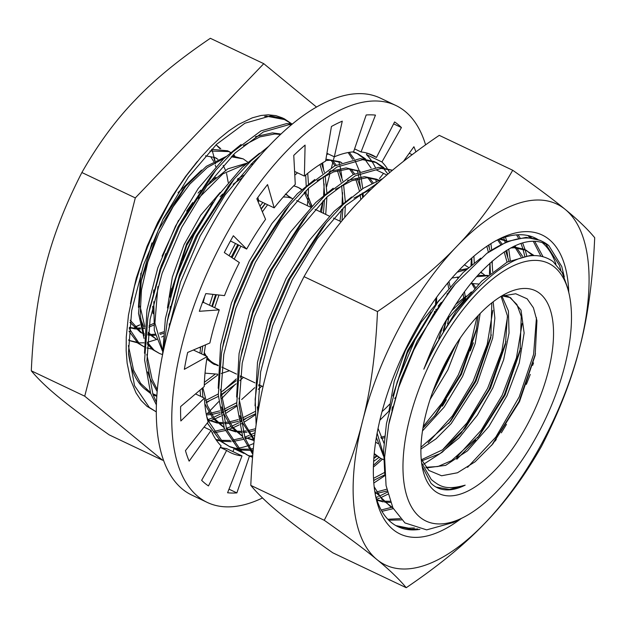 <?xml version="1.0" encoding="UTF-8"?>
<svg xmlns="http://www.w3.org/2000/svg" width="626" height="626" viewBox="0 0 626 626"><rect width="100%" height="100%" fill="white"/><g stroke="black" fill="none" stroke-linecap="round" stroke-linejoin="round"><path stroke-width="0.94" d="M569.269 294.611A142.689 64.11 115.4 0 0 554.534 267.161A142.689 64.11 115.4 0 0 436.51 350.458A142.689 64.11 115.4 0 0 419.913 517.178A142.689 64.11 115.4 0 0 463.412 517.397A142.689 64.11 115.4 0 0 569.269 294.611L568.017 288.836L562.211 272.639L553.04 261.543C535.41 249.211 512.444 256.065 484.148 282.099A144.982 65.135 115.4 0 0 433.841 348.909A144.982 65.135 115.4 0 0 423.841 369.16L433.388 348.698L456.127 311.083L481.59 281.254L507.193 262.091L530.355 255.424L533.156 255.533M384.755 473.866L383.621 450.125L386.453 423.567L397.275 381.704L414.968 339.941L437.699 302.327L463.162 272.498L480.737 258.17M389.286 421.674L400.632 379.755L417.268 341.037L450.587 289.658L452.801 287.037M513.054 246.691L524.447 249.344L534.025 255.51M525.582 249.915L532.796 255.51M530.277 374.418L526.349 384.395M506.473 424.381L501.324 432.848M392.846 507.749L391.954 507.389M374.16 486.746L382.11 499.579L392.901 507.866L390.796 506.864L374.786 491.473M510.597 247.974L514.236 247.771L526.748 250.439M500.651 238.709L507.639 241.354M507.162 241.166L507.569 241.386M513.915 246.268L514.376 246.754M515.3 247.779L520.949 256.668M390.068 501.269L383.613 501.176M382.275 501.019L376.836 499.845M499.415 239.202L507.623 241.362M514.682 245.908L515.73 246.879M516.677 247.849L522.538 256.3M390.507 502.443L384.575 502.115M383.261 501.911L376.954 500.182M497.639 239.946L500.769 244.539M504.188 251.863L507.06 262.169M386.719 489.219L376.711 491.919M498.648 239.515L502.005 243.905M505.675 250.893L508.922 261.206M387.095 490.98L377.494 493.249M375.991 493.437L375.115 493.523M486.848 246.284L488.39 252.231M489.986 263.069L490.416 273.429M384.56 472.458L373.503 478.366M488.437 245.228L490.158 250.987M491.997 261.277L492.685 271.621M384.818 474.79L373.612 480.4M471.824 257.975L471.996 264.681M376.86 456.237L373.808 458.529M473.929 256.151L474.265 262.865M378.965 457.481L373.62 461.393M255.032 405.773L257.497 362.298L268.319 320.434L286.012 278.672L308.751 241.057L334.214 211.228L351.648 196.994M257.975 412.784L257.333 406.869M260.181 361.249L271.684 318.477L288.312 279.767L321.631 228.388L323.978 225.61M254.156 440.508L241.839 421.752L239.844 415.687M236.605 397.025L239.077 353.541L249.899 311.678L267.592 269.916L290.323 232.301L315.786 202.48L333.22 188.238M353.948 198.09L371.429 189.06M254.266 439.507L244.14 422.847L238.913 398.113M241.753 352.501L253.256 309.729L269.892 271.011L303.211 219.632L305.551 216.862M347.5 180.437L364.559 176.649L377.071 179.318M378.206 179.889L378.613 180.116M253.319 439.749L244.774 437.449M242.481 436.377L231.346 427.175L223.419 412.996L221.424 406.931M218.184 388.269L220.649 344.793L231.479 302.929L249.171 261.159L271.903 223.552L297.366 193.724L314.8 179.49M335.528 189.334L352 180.671L366.859 177.745L378.667 180.092M254.148 440.618L244.789 437.472M242.379 436.103L232.723 427.088L225.72 414.091L220.485 389.364M223.333 343.744L234.836 300.973L251.472 262.255L284.791 210.884L287.131 208.106M329.08 171.68L346.131 167.893L360.263 171.328L348.439 168.989L333.58 171.915L317.1 180.585M359.786 171.141L360.193 171.36M367.924 177.753L371.813 183.269M255.596 428.693L247.763 430.641M246.237 430.884L242.81 431.244M240.838 431.322L236.237 431.15M234.899 431.001L226.354 428.693M224.061 427.621L212.918 418.418L204.796 403.723M199.984 353.142L200.633 346.921M209.522 305.238L212.989 294.369M229.077 255.721L235.368 243.694M369.301 177.823L373.057 182.636M255.353 430.547L248.538 431.979M247.035 432.167L243.138 432.417M241.159 432.409L237.199 432.089M235.885 431.893L227.301 429.178M223.959 427.347L214.295 418.332L207.3 405.335L202.871 387.682M211.823 306.325L215.571 294.643M231.221 257.145L237.669 244.782M259.954 206.134L262.865 202.488M294.627 171.939L295.049 171.649M325.927 159.2L340.223 161.813M341.358 162.384L341.765 162.603M349.504 169.004L353.393 174.521M355.842 179.412L359.434 190.961M360.075 194.287L360.819 199.639M258.569 409.287L257.622 409.905M255.103 411.493L242.497 417.98M240.752 418.677L240.259 418.857M238.232 419.584L229.335 421.893M227.809 422.127L224.382 422.487M222.418 422.573L217.809 422.401M216.479 422.245L207.934 419.944M261.073 208.763L265.166 203.583M325.7 160.522L330.019 160.24L341.827 162.588M350.881 169.067L354.629 173.879M357.454 178.981L361.202 189.717M361.985 193.238L362.736 197.667M255.197 413.903L243.052 419.764M241.339 420.398L240.54 420.68M238.529 421.329L230.118 423.223M228.615 423.411L224.718 423.669M222.739 423.661L218.779 423.34M217.465 423.137L207.949 419.991M331.076 160.248L334.965 165.765M337.414 170.663L341.014 182.205M341.655 185.531L343.04 203.403M342.954 208.098L341.992 220.806M259.532 385.006L258.616 385.859M236.683 402.737L224.077 409.224M222.332 409.92L221.839 410.108M219.812 410.836L210.915 413.137M209.389 413.379L206.181 413.716M162.525 354.872L165.389 318.532L176.211 276.669L193.904 234.906L216.635 197.292L242.098 167.463L259.532 153.229M332.461 160.319L336.209 165.131M339.034 170.233L342.782 180.969M343.564 184.482L345.309 201.595M345.333 205.782L344.738 217.504M261.832 386.101L258.248 389.372M236.777 405.147L224.632 411.016M222.919 411.65L222.113 411.924M220.109 412.573L211.69 414.475M210.195 414.662L206.408 414.913M168.065 317.484L179.568 274.712L196.204 236.002L229.523 184.623L231.863 181.845M320.019 164.466L322.593 173.457M323.227 176.782L324.62 194.655M324.534 199.35L323.423 213.31M241.104 376.257L240.196 377.102M236.229 380.671L220.782 392.4M218.263 393.989L205.649 400.468M157.142 391.516L149.731 377.987L147.736 371.922M144.496 353.252L146.961 309.776L157.791 267.912L175.483 226.15L198.215 188.536L223.678 158.714L241.112 144.473M321.521 163.519L324.354 172.213M325.137 175.726L326.889 192.839M326.913 197.034L325.723 214.405M243.412 377.353L239.828 380.624M236.159 383.785L221.064 394.771M218.357 396.391L206.212 402.26M157.306 389.615L152.032 379.082L146.797 354.347M149.645 308.735L161.148 265.964L177.784 227.246L211.103 175.867L213.443 173.097M488.945 244.899L489.297 247.857M489.947 263.108L489.415 274.258M473.373 342.79L470.251 350.936M446.33 399.701L442.402 406.211M374.935 479.845L373.636 480.658M382.431 459.179A159.81 71.802 -64.6 0 1 373.393 467.059M503.672 237.614L504.415 239.891M504.517 240.22L505.151 242.418M506.833 250.165L507.717 256.605M387.369 492.169L379.387 496.144M378.26 496.629L376.109 497.506M373.808 483.045L384.88 475.674M492.255 263.765L492.255 261.05M491.7 249.946L490.901 243.655M516.536 234.867L518.477 238.115M520.965 243.397L522.835 248.639M522.937 248.976L524.69 255.901M392.486 507.021L391.751 507.279M391.704 507.295L381.187 510.002M376.649 499.258L379.52 498.155M380.569 497.725L387.877 494.235M510.284 260.549L508.727 249.031M506.919 241.652L506.716 240.987M506.692 240.908L505.378 237.074M527.788 235.517L530.042 237.551M533.25 241.213L540.825 256.05M400.249 518.649L387.83 519.259M381.938 511.332L393.292 508.633M526.701 255.635L525.144 249.735M525.12 249.664L522.585 242.888M520.01 237.849L518.031 234.773M555.919 264.094A159.81 71.802 115.4 0 0 541.991 242.403M414.404 527.976L408.668 528.164L395.859 525.597M388.762 520.214L401.477 519.916M495.197 441.033L496.308 439.327M532.656 365.365L533.516 362.9M542.922 256.527L534.698 241.229M531.372 237.724L529.087 235.822M537.554 239.288A159.81 71.802 115.4 0 0 535.081 237.982A159.81 71.802 115.4 0 0 495.902 240.728M375.303 494.556A159.81 71.802 115.4 0 0 391.109 522.327A159.81 71.802 115.4 0 0 397.917 526.662A159.81 71.802 115.4 0 0 419.913 529.361M461.299 518.469A165.514 74.361 -64.6 0 1 393.026 529.518A165.514 74.361 -64.6 0 1 375.929 497.678A165.514 74.361 -64.6 0 1 498.719 239.242A165.514 74.361 -64.6 0 1 549.182 239.5A165.514 74.361 -64.6 0 1 568.768 292.295M324.252 520.276C342.078 485.447 354.825 452.504 362.493 421.447C370.615 390.593 375.616 353.964 377.486 311.56C410.484 289.204 436.901 267.498 456.73 246.433C477.012 225.587 495.675 200.195 512.717 170.264L439.256 135.357C406.258 157.713 379.841 179.419 360.013 200.484C339.738 221.33 321.075 246.722 304.033 276.653C286.199 311.482 273.452 344.425 265.784 375.49C257.662 406.337 252.661 442.965 250.791 485.377C257.982 494.063 267.772 503.46 280.151 513.563C292.092 523.461 309.627 536.537 332.774 552.805L406.235 587.704C399.044 579.019 389.255 569.629 376.868 559.519C364.935 549.628 347.399 536.545 324.252 520.276L250.791 485.377M512.717 170.264C535.864 186.525 553.4 199.608 565.333 209.499C577.72 219.609 587.509 229.006 594.7 237.692C592.83 280.096 587.83 316.725 579.707 347.579C572.039 378.636 559.284 411.579 541.459 446.408C524.416 476.347 505.753 501.739 485.479 522.585C465.642 543.65 439.233 565.356 406.235 587.704M377.486 311.56L304.033 276.653M565.333 209.499A199.757 89.753 -64.6 0 1 579.707 347.579A199.757 89.753 -64.6 0 1 485.479 522.585A199.757 89.753 115.4 0 1 376.868 559.519A199.757 89.753 -64.6 0 1 362.493 421.447A199.757 89.753 -64.6 0 1 456.73 246.433A199.757 89.753 -64.6 0 1 565.333 209.499M373.448 465.29A165.514 74.361 115.4 0 0 380.851 458.459M396.954 526.192L410.969 529.252L417.847 528.954M545.637 243.811L559.433 265.354L560.833 270.307M564.308 276.966L561.733 266.449L548.791 245.595A159.81 71.802 -64.6 0 0 541.991 241.26L540.019 240.321L526.169 237.356L507.483 241.417L486.731 253.444A159.81 71.802 -64.6 0 1 541.991 241.26M212.222 150.318A112.312 50.463 -64.6 0 1 212.363 150.803M213.63 156.969L214.702 160.96M134.488 327.093L139.809 324.894L134.793 327.453M215.782 166.782L215.242 165.178M213.709 161.508L210.751 156.743M421.588 462.731L431.314 479.555C439.655 486.199 445.509 490.627 465.173 485.15A107.727 48.398 -64.6 0 1 436.612 487.38A107.727 48.398 -64.6 0 1 432.707 484.79A107.727 48.398 -64.6 0 1 430.899 483.147L422.088 466.104M540.199 293.774A112.312 50.463 115.4 0 0 505.964 293.602A112.312 50.463 115.4 0 0 422.644 468.96A112.312 50.463 115.4 0 0 434.241 490.565A112.312 50.463 115.4 0 0 527.139 424.999A112.312 50.463 115.4 0 0 540.199 293.774M501.34 296.168L515.738 293.758L527.131 298.813L533.407 307.765L536.944 320.629L535.167 355.435L519.494 401.681L492.928 443.826L475.095 461.792L457.465 472.771L441.604 475.768L428.896 470.47L421.212 459.171M244.797 174.693L237.254 179.185M228.662 185.914L227.927 186.571M213.043 202.448L186.759 245.361L170.616 294.087L170.037 297.154M168.12 330.544L168.175 331.177M169.403 326.749L169.325 323.775M170.076 308.696L170.335 306.427M182.369 260.158L193.684 235.329M220.117 196.752L222.645 194.021M233.162 184.208L242.708 177.471M253.021 164.231L251.417 163.769M246.761 163.183L227.833 168.856L206.854 185.906M190.515 206.212L178.034 226.761M165.804 253.593L158.793 275.252M153.8 301.662L154.317 330.551L162.463 351.061M162.463 349.48L154.912 323.039L157.885 286.544M198.34 198.434L222.903 173.84L245.783 164.051M250.987 164.192L252.787 164.528M231.237 156.774L243.224 158.887L232.144 155.858M225.955 156.578L206.353 166.313L185.672 186.391L158.214 230.329L141.343 280.706L138.526 313.43L144.074 338.486M147.165 343.776L152.548 349.551L159.607 353.541L154.129 350.239L147.266 342.179M144.16 335.661L140.177 315.308L141.46 290.018L147.853 261.911L158.754 233.326L173.175 206.643L189.866 184.083L207.347 167.518L224.1 158.308M243.224 158.887L247.857 162.22M230.454 152.595L228.365 151.202M209.921 150.999L229.132 151.578L227.606 150.788L211.533 149.317M129.019 331.185L137.955 343.228L144.121 346.835M144.121 346.812L139.535 343.917L129.253 328.54M229.132 151.578L230.634 152.447M216.048 144.833L220.775 148.706M310.997 207.245L304.291 192.417M301.669 189.756L298.555 187.589M304.682 192.025A103.814 46.645 -64.6 0 1 306.826 194.506L312.061 206.157M229.492 370.741L221.252 373.526M217.746 374.176L205.023 373.135M215.649 364.16L214.773 364.543M205.923 355.49L205.461 355.74M162.517 354.582L159.607 353.541M151.985 349.089L146.946 347.962M128.494 340.059L130.474 340.927L128.494 339.957M129.692 340.567L136.742 342.195M233.944 155.929L233.068 154.951M233.428 154.591L234.852 156.015M163.089 336.287L161.688 337.046M156.539 339.495L147.368 342.336M144.043 342.829L138.33 342.884M137.415 342.79L130.474 340.927M219.859 148.612L217.191 145.944M212.175 150.334L215.039 160.772M215.281 162.291L215.477 163.785M292.459 198.614A91.247 40.995 115.4 0 0 283.21 197.057M204.765 296.317A91.247 40.995 115.4 0 0 203.231 302.554M204.279 352.43A91.247 40.995 115.4 0 0 206.353 356.163M207.096 357.243A91.247 40.995 115.4 0 0 210.845 361.249A91.247 40.995 115.4 0 0 214.734 363.722L218.138 365.341M383.582 459.625L380.592 458.326L374.223 453.56M464.437 264.814L468.647 267.49M374.168 454.171L380.592 458.326M383.527 454.476L377.134 433.106M457.23 272.185L466.362 269.524M480.815 272.091L484.438 274.892M481.817 273.265L480.604 272.31M467.403 268.585L459.101 270.197M376.375 437.402L383.527 456.111M391.892 410.413L392.306 407.636M438.075 306.161L441.33 302.358M476.55 276.755L487.67 275.73M488.061 275.401L477.755 275.401M448.106 293.038L446.995 294.103M429.272 314.847L407.33 353.064L393.042 395.139M445.665 321.193L465.681 298.563M471.362 291.896L451.745 310.778M446.08 320.629L443.145 331.005M438.709 338.721L442.605 326.819M454.906 346.217L433.145 390.64M437.089 380.686L449.452 355.427M463.326 301.489L463.381 300.699M476.676 328.314L460.642 374.152L434.358 416.337M423.207 426.525L442.128 402.909L458.326 374.911L470.322 345.247L477.035 316.787M491.332 334.902L475.197 381.046L448.748 423.497M428.129 442.715L452.418 415.899L473.084 381.406L487.216 344.394L492.858 310.371M505.972 341.553L489.062 389.395L461.284 432.934L442.488 452.027L423.716 464.195M422.3 464.821L421.901 464.985M442.418 449.984L466.847 423.019L487.631 388.339L501.841 351.1L507.514 316.873M520.597 348.299L504.313 394.865L477.638 437.699M475.729 440.039L456.792 459.273M456.659 457.277L481.245 430.172L502.169 395.28L516.473 357.814L522.178 323.376M535.488 353.737L518.985 401.524L491.551 445.462M467.591 467.317L495.769 437.159L519.197 396.923L533.602 354.394L536.451 317.711M436.032 487.067L449.46 489.477L465.173 485.15M471.417 258.327L470.987 265.502M376.336 455.877L373.839 458.068M383.996 167.698L376.523 162.643L362.673 159.669L337.054 166.978L308.728 188.05L280.565 220.884L255.408 262.302L235.814 308.289L223.787 354.394L220.602 396.141L226.651 429.483L241.433 451.213L248.561 455.705L252.536 457.301M252.568 456.902L247.426 455.133M248.569 455.705L239.132 450.117L224.343 428.387L218.294 395.045L221.487 353.299L222.559 347.524L234.586 304.119L253.107 261.206L289.58 205.101L306.427 186.955L334.746 165.882L360.373 158.581L374.223 161.547L376.523 162.643M206.658 416.126L208.223 420.735L223.012 442.457L230.141 446.948L238.686 449.758M239.985 449.984L249.664 450.391M251.136 450.274L253.178 450.031M375.357 162.118L382.666 167.525M383.613 168.504L387.924 174.114M253.319 448.545L250.322 449.014M248.835 449.178L239.007 449.085M237.684 448.897L229.006 446.385M230.149 446.948L220.704 441.361L207.3 423.019M216.22 439.968L220.266 441.001M221.565 441.236L231.244 441.643M232.715 441.518L243.631 439.335M245.29 438.818L246.652 438.357M246.934 438.263L250.564 436.885M251.613 436.447L254.79 435.031M377.971 180.374L377.768 179.709M365.576 158.941L358.103 153.886L352.634 151.922M356.937 153.362L364.238 158.777M365.185 159.755L371.101 168.089M375.561 178.95L376.195 181.141M376.688 183.074L376.891 183.927M255.087 432.668L250.431 434.874M249.312 435.36L244.672 437.151M242.99 437.723L231.902 440.258M230.407 440.422L220.587 440.328M219.264 440.141L215.86 439.429M212.183 432.926L212.824 432.887M214.295 432.769L225.211 430.578M226.87 430.062L228.232 429.608M228.513 429.506L232.144 428.129M233.193 427.699L239.218 424.874M241.104 423.888L242.395 423.176M243.937 422.307L255.251 414.905M363.252 197.135L363.057 192.675M362.744 188.669L361.194 178.214M360.905 176.853L360.075 173.488M359.543 171.626L359.34 170.961M359.316 170.882L354.981 160.428M354.214 159.074L349.3 152.345M348.126 152.548L352.681 159.333M357.141 170.194L357.775 172.393M358.268 174.325L358.894 177.127M359.183 178.59L360.341 186.587M245.979 418.575L243.224 420.273M241.636 421.212L240.713 421.736M238.803 422.793L232.011 426.118M230.884 426.603L226.252 428.403M224.57 428.966L213.482 431.502M208.45 421.314L209.812 420.852M210.086 420.758L213.724 419.381M214.773 418.943L220.798 416.126M222.684 415.132L223.975 414.428M225.516 413.551L236.831 406.149M338.721 161.445L339.347 163.636M339.848 165.569L340.474 168.371M340.755 169.834L341.921 177.831M342.571 192.644L342.039 204.232M341.538 209.522L339.941 221.158M254.712 387.69L241.667 399.513M227.559 409.819L224.804 411.525M223.216 412.456L222.293 412.988M220.375 414.044L213.591 417.362M212.464 417.847L207.824 419.647M149.324 407.448L156.265 411.845L147.016 406.352L141.061 400.405L136.045 392.94L130.576 379.732L127.133 363.103L126.162 350.552L126.272 337.031L128.44 315.308L134.449 286.372L141.711 262.537L147.666 246.636L154.426 230.955L169.012 202.707L177.604 188.59L186.665 175.311L200.876 157.322L210.571 146.86L219.17 138.737L228.873 130.857L238.459 124.457L252.309 117.837L261.011 115.489L268.257 114.816L275.855 115.622L282.107 117.782L284.415 118.877L270.565 115.904L244.938 123.212L216.619 144.285L188.457 177.119L163.3 218.537L143.706 264.524L131.679 310.629L128.494 352.375L134.535 385.718L149.324 407.448M221.142 395.35L225.548 391.853M322.648 162.83L323.493 169.075M324.151 183.895L323.611 195.476M323.11 200.766L321.514 212.41M236.292 378.933L223.247 390.757M209.131 401.063L206.377 402.768M156.265 411.767L155.318 411.368M378.965 182.033L345.575 205.555L317.413 238.389L292.256 279.806L272.662 325.794L260.635 371.899L257.529 415.531M256.136 424.757L255.181 399.216L259.407 365.028L271.434 321.623L289.955 278.711L326.428 222.606L343.267 204.459L363.424 188.223L382.815 178.574M392.392 170.327L381.093 168.425L355.474 175.726L327.148 196.807L298.985 229.632L273.836 271.05L254.242 317.038L242.215 363.143L239.022 404.889L245.071 438.239L252.92 452.786M252.787 454.32L242.771 437.144L236.722 403.793L239.907 362.047L240.979 356.28L253.006 312.875L271.527 269.955L308.008 213.857L324.847 195.711L353.174 174.631L378.793 167.33L392.502 170.233M328.274 153.949L326.717 154.528M297.506 172.815L294.799 175.17M267.631 204.749L262.372 211.815M240.822 246.284L234.187 259.125M218.983 295.018L214.71 307.702M205.508 344.848L203.919 355.012M202.214 388.245L202.918 397.432M200.617 396.336L200.07 390.068M201.619 353.917L202.816 345.99M212.402 306.607L216.393 294.736M232.05 257.701L238.522 245.189M261.23 209.123L265.322 203.661M294.643 172.197L295.206 171.72M249.461 456.111L236.871 492.897A204.757 91.991 -64.6 0 1 227.59 492.764L242.019 455.916A164.802 74.048 -64.6 0 1 230.798 452.794A164.802 74.048 -64.6 0 1 226.612 450.415L208.45 485.925A204.757 91.991 -64.6 0 1 201.635 480.322L221.127 445.908A164.802 74.048 -64.6 0 1 211.072 430.469L189.146 461.143A204.757 91.991 -64.6 0 1 185.46 450.618L208.106 421.994A164.802 74.048 -64.6 0 1 204.389 398.128L180.844 420.969A204.757 91.991 -64.6 0 1 180.64 406.556L204.232 386.532A164.802 74.048 -64.6 0 1 207.214 356.577L184.349 369.332A204.757 91.991 -64.6 0 1 187.659 352.446L209.882 342.985A164.802 74.048 -64.6 0 1 219.264 309.87L199.326 311.302A204.757 91.991 -64.6 0 1 205.821 293.594L224.499 295.613A164.802 74.048 -64.6 0 1 239.375 262.576L224.311 252.552A204.757 91.991 -64.6 0 1 233.357 235.752L246.66 249.054A164.802 74.048 -64.6 0 1 265.565 219.335L256.848 198.825A204.757 91.991 -64.6 0 1 267.56 184.584L274.188 207.871A164.802 74.048 -64.6 0 1 295.276 184.38L293.766 155.389A204.757 91.991 -64.6 0 1 305.089 145.099L304.392 176.086A164.802 74.048 -64.6 0 1 325.606 161.125L331.436 126.499A204.757 91.991 -64.6 0 1 342.273 121.162L334.323 156.821A164.802 74.048 -64.6 0 1 353.573 151.844L358.103 153.886M260.236 155.671L253.46 161.79L225.297 194.623L200.148 236.041L180.554 282.029L167.784 332.649M163.3 351.186L167.298 321.263L179.318 277.858L197.839 234.946L234.32 178.84L251.159 160.694L268.984 146.03M291.513 124.738L288.985 124.66L263.366 131.961L235.04 153.041L206.877 185.867L181.72 227.285L162.126 273.272L150.099 319.377L146.914 361.124L152.963 394.474L156.469 402.228M156.375 404.881L150.655 393.378L144.606 360.028L147.799 318.282L148.871 312.515L160.898 269.11L179.419 226.189L215.892 170.092L232.739 151.946L261.058 130.865L286.685 123.565L292.397 124.011M291.888 123.932L284.415 118.877M283.249 118.353L288.578 121.96L284.494 119.566L266.668 116.201L264.649 116.366M486.731 253.444L455.125 284.188L433.114 314.792L413.864 349.903L398.684 387.416L388.668 424.733L384.622 457.316L386.062 485.58L392.94 507.936L404.959 522.937L426.65 529.87L453.459 522.452L463.412 517.397M423.841 369.16C432.605 346.499 440.031 330.246 446.111 320.402C456.111 302.624 466.871 287.389 478.381 274.712C507.209 244.398 530.676 234.687 548.791 245.595M290.62 123.768A159.81 71.802 115.4 0 0 288.578 121.96M129.371 327.359L134.504 328.204M135.498 328.235L140.435 327.907M149.113 325.504L153.417 323.579M228.193 182.362L226.565 173.496M225.501 170.249L223.177 165.374M217.918 159.348L214.906 157.517L205.453 155.843M129.934 322.304L140.467 332.367L142.258 333.22M141.374 332.774L141.859 332.969M143.401 333.509L144.246 333.752M147.963 334.425L149.082 334.511M150.076 334.542L155.052 334.19M159.536 333.188L163.519 331.835M201.58 170.092L178.003 192.683M140.866 273.171L138.416 307.327M140.435 318.681L144.567 328.697M148.072 333.462L156.86 339.542M215.907 177.33L209.906 181.736M200.774 190.194L198.09 193.082M178.527 220.336L162.056 256.183M153.808 289.908L153.433 293.038M152.713 306.341L153.073 313.767M229.139 185.304L228.733 185.586M220.164 192.472L200.774 215.148L184.021 244.711L172.33 277.138L167.447 307.976M208.153 359.731L209.194 359.723M290.589 197.926L286.238 194.506M258.389 199.373L257.372 200.054M199.905 347.234L200.43 348.674M206.791 359.144L213.31 363.917L218.122 365.537M311.756 206.47L309.095 198.716L306.826 194.506M129.339 327.617L135.349 328.979M136.296 329.049L140.694 328.947M142.071 328.775L144.379 328.36M148.878 327.101L153.573 325.215M130.2 320.254L141.883 333.032M143.479 333.752L144.23 334.041M147.9 335.012L149.927 335.286M150.874 335.356L155.303 335.239M160.123 334.362L163.355 333.4M202.425 302.561L203.544 301.176M183.762 188.739L162.549 220.008M151.969 242.872L141.946 277.756M140.052 306.153L144.755 326.482M148.206 332.32L156.492 339.362M258.311 202.268L258.28 201.525M192.753 202.542L186.65 211.056M160.146 268.844L157.822 278.194M212.652 202.934L186.626 243.804L171.219 291.129M208.92 360.545L210.078 360.584M292.076 198.45L285.691 194.295M259.313 200.805L258.061 201.682M204.107 353.667L205.164 355.599M293.688 185.938A103.814 46.645 -64.6 0 1 299.095 187.863L293.876 185.75M258.444 199.584L257.513 200.39M204.099 353.729L204.428 354.261M299.095 187.863A103.814 46.645 -64.6 0 1 301.865 189.576M206.932 358.26L211.494 362.728L218.106 365.733M435.86 298.328A91.247 40.995 -64.6 0 1 435.469 304.001M434.546 311.365A91.247 40.995 -64.6 0 1 434.287 312.922M395.46 397.526A91.247 40.995 -64.6 0 1 394.724 398.418M389.615 404.208A91.247 40.995 -64.6 0 1 382.024 411.626M436.682 297.193L436.525 302.874M435.986 309.205L435.829 310.535M392.885 406.61L392.424 407.158M388.918 411.165L379.857 420.226M502.044 295.902L510.48 297.632L521.02 310.144L524.134 333.024L519.259 362.978L506.982 395.687L488.906 426.447L467.497 450.845L445.657 465.361L426.361 467.896M501.88 295.965L508.414 310.942L509.048 333.009L503.648 359.723L492.725 388.143L477.372 415.163L459.171 437.817L440.023 453.607L421.924 460.799M392.792 396L407.557 350.63L431.017 312.131M470.885 283.461L478.765 284.024M493.163 301.81L494.861 318.172L492.685 338.087L477.411 382.815L451.197 423.583L436.064 438.803L420.907 449.069M383.996 443.294L378.057 428.395M451.925 278.054L458.631 277.005M472.708 283.32L475.478 287.397M480.173 313.477L475.173 343.611L462.583 376.469L444.155 407.111L422.487 430.938M377.807 443.544L375.631 442.105M464.492 291.747L465.212 296.708M460.204 338.11L447.864 369.903L430.046 399.56M384.489 437.699L381.32 438.513M376.719 439.139L376.085 439.17M448.952 281.52L450.055 286.458M449.038 316.725L447.551 323.822M503.797 295.284L508.688 296.779M509.572 297.233L516.888 304.494L521.247 316.412L520.081 351.061L505.049 395.131L479.453 435.555L451.424 460.681L437.957 466.519L425.868 467.293M455.775 304.369L466.19 296.043M501.066 296.341L507.428 315.848L505.456 344.316L490.502 388.19L465.008 428.442L442.848 449.671L421.447 459.727M388.965 410.946L394.192 381.328L405.421 350.513L421.196 322.226L439.483 299.862M448.842 291.786L449.351 291.411M491.817 302.867L490.815 337.657L475.94 381.297L450.571 421.337L420.946 447.246M471.652 283.382L474.586 288.351M478.241 315.488L476.159 331.068L461.378 374.411L436.173 414.185L422.933 428.106M457.082 277.083L457.716 277.96M463.146 293.586L463.592 297.859M463.725 300.37L463.741 300.965M456.354 343.932L432.323 392.901M384.654 436.205L380.811 437.371M447.747 282.968L448.631 288.148M446.377 320.222L444.108 329.401M243.412 145.568L259.892 136.906L274.751 133.98L280.534 134.48M307.726 173.339L308.469 184.091M308.493 188.277L308.164 196.541M308.031 198.364L307.303 205.657M217.738 375.029L204.272 384.99M156.836 395.491L152.674 393.707M150.271 392.338L140.607 383.323L133.612 370.326L128.377 345.599M128.549 353.706A144.982 65.135 115.4 0 0 144.802 388.981L150.741 393.605M255.392 136.671L272.443 132.884L281.004 134.042M305.715 174.983L306.192 185.899M306.106 190.594L305.981 193.45M214.82 374.45L204.373 382.314M150.373 392.612L144.802 388.981M153.112 394.873L156.782 396.336M196.337 162.721L185.484 176.548L172.205 196.329L157.705 222.504L146.961 246.519L136.288 278.03L131.163 300.269M334.245 156.79L333.517 159.653M333.329 160.389L333.149 161.085M332.805 162.439L331.467 167.698M330.716 170.632L330.606 171.078M330.019 173.355L326.6 186.767M323 200.883L320.215 211.791M163.253 459.586L162.619 460.251L84.729 396.195L135.31 197.91L263.773 63.68L316.537 107.077M234.46 385.186L221.635 398.59M218.701 401.649L209.773 410.985M208.669 412.135L207.237 413.63M263.773 63.68L210.344 38.296C178.997 59.525 153.902 80.151 135.067 100.16C115.794 119.965 98.071 144.09 81.881 172.526C64.94 205.61 52.827 236.91 45.541 266.418C37.826 295.722 33.084 330.52 31.3 370.811C38.131 379.059 47.435 387.987 59.196 397.588C70.535 406.986 87.194 419.412 109.19 434.867L162.619 460.251M135.31 197.91L81.881 172.526M84.729 396.195L31.3 370.811M353.573 151.844L366.187 114.973A204.757 91.991 -64.6 0 1 375.467 115.114L361.038 151.954A164.802 74.048 -64.6 0 1 372.251 155.084A164.802 74.048 -64.6 0 1 376.445 157.455L394.599 121.945A204.757 91.991 -64.6 0 1 398.12 124.551A204.757 91.991 -64.6 0 1 401.423 127.555L393.629 123.854M262.513 497.96A219.734 98.728 -64.6 0 1 207.229 502.412A219.734 98.728 -64.6 0 1 197.871 496.449A219.734 98.728 -64.6 0 1 217.762 250.556A219.734 98.728 -64.6 0 1 395.828 105.465A219.734 98.728 -64.6 0 1 405.186 111.428A219.734 98.728 -64.6 0 1 425.594 144.825M207.229 502.412L191.752 495.056A219.734 98.728 -64.6 0 1 182.401 489.094A219.734 98.728 -64.6 0 1 202.284 243.201A219.734 98.728 -64.6 0 1 380.358 98.11L395.828 105.465M401.423 127.555L381.93 161.97L366.453 154.614A164.802 74.048 -64.6 0 1 371.187 160.311M381.93 161.97A164.802 74.048 -64.6 0 1 387.111 168.316M387.564 169.004A164.802 74.048 -64.6 0 1 389.685 172.612M376.508 170.053L386.899 174.998M371.523 160.796A164.802 74.048 -64.6 0 1 375.35 167.494M361.038 151.954L354.582 148.886M367.767 153.339L376.445 157.455M334.323 156.821L326.921 153.307M304.392 176.086L294.603 171.438M274.188 207.871L258.71 200.516L257.842 197.448M246.66 249.054L230.446 240.963M202.401 302.616L203.794 302.514L219.264 309.87M193.387 350.004L207.214 356.577M195.531 393.918L204.389 398.128M204.045 427.128L211.072 430.469M242.019 455.916L226.542 448.568A164.802 74.048 -64.6 0 1 220.321 447.34M220.282 447.41L226.612 450.415M253.78 443.951L253.264 443.701A164.802 74.048 -64.6 0 1 248.365 445.595M252.669 455.689A164.802 74.048 -64.6 0 1 249.672 456.018M234.406 448.646A164.802 74.048 -64.6 0 1 234.014 448.678L243.905 453.38M246.214 454.476L248.71 455.658M246.926 446.072A164.802 74.048 -64.6 0 1 238.115 448.2M237.09 448.357A164.802 74.048 -64.6 0 1 235.712 448.521M379.473 178.527L383.535 173.394M366.453 154.614L367.266 153.182M233.005 451.636L234.014 448.678M403.457 161.359L413.911 146.734A204.757 91.991 -64.6 0 1 415.891 151.868M236.871 492.897L228.999 489.164M412.143 154.669L409.232 153.284M245.721 437.934L244.797 437.496M341.209 221.768L333.517 218.106M329.315 216.111L315.097 209.358M310.887 207.362L296.677 200.602M181.947 190.875L185.672 186.391M142.462 274.994L141.343 280.706M210.837 205.078L213.153 202.292M171.735 288.359L170.616 294.087M214.906 157.517L216.698 158.37M285.354 194.052L287.146 194.905M213.31 363.917L214.358 364.41M263.084 386.696L258.757 384.646M254.978 382.846L240.337 375.89M236.558 374.098L221.917 367.133M195.187 164.098L197.472 161.336M131.781 297.021L130.451 303.759M211.103 175.867L215.892 170.092M229.523 184.623L234.32 178.84M150.326 305.152L148.871 312.515M168.746 313.9L167.298 321.263M284.791 210.884L289.58 205.101M303.211 219.632L308.008 213.857M224.014 340.161L222.559 347.524M321.631 228.388L326.428 222.606M242.434 348.917L240.979 356.28M260.854 357.665L259.407 365.028M450.587 289.658L455.125 284.188M389.81 418.943L388.895 423.606"/></g></svg>
